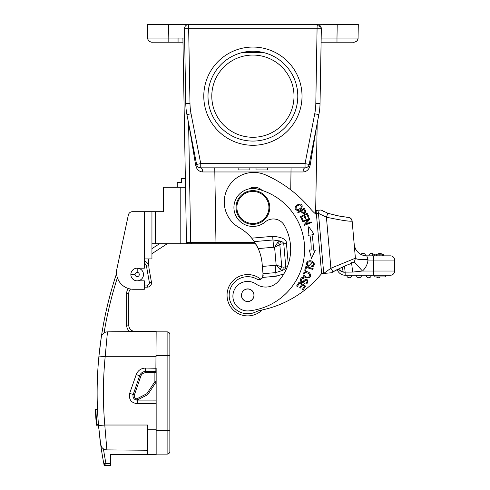 <?xml version="1.0" encoding="UTF-8"?>
<svg xmlns="http://www.w3.org/2000/svg" width="490" height="490" viewBox="0 0 490 490"><rect width="100%" height="100%" fill="white"/><g stroke="black" fill="none" stroke-linecap="round" stroke-linejoin="round"><path stroke-width="0.73" d="M308.492 266.248L308.927 265.476L307.671 264.502C306.973 262.493 308.069 261.617 310.972 261.887C314.047 263.167 314.219 264.526 311.487 265.96L311.536 266.829C314.966 265.733 315.186 263.914 312.222 261.366C308.553 259.032 303.843 263.644 308.492 266.248L312.859 261.703M314.163 263.246L314.255 264.845M313.918 265.678L313.331 266.297M310.789 261.844L308.921 261.801M262.371 266.444L262.119 263.534A46.06 46.06 0 0 0 258.212 248.595L254.292 241.607L251.707 238.171A46.06 46.06 0 0 0 239.12 227.581A29.51 29.51 0 0 1 251.211 172.566A29.51 29.51 0 0 1 265.788 175.004A123.572 123.572 0 0 1 310.366 208.697A42.318 42.318 0 0 0 316.466 214.663L321.624 273.628A49.38 49.38 0 0 0 320.926 274.449A105.399 105.399 0 0 1 260.803 310.243A21.082 21.082 0 0 0 255.792 311.928A18.553 18.553 0 0 1 229.835 300.156A18.553 18.553 0 0 1 256.852 279.086A4.214 4.214 0 0 0 262.634 277.42L263.007 273.72L275.833 272.599L275.196 265.323L262.371 266.444L263.007 273.72M283.882 273.849L276.146 276.238L275.833 272.599L282.461 270.425A4.214 2.707 85 0 0 283.116 267.16L276.164 265.188L280.213 269.543L282.461 270.425C284.8 269.286 285.909 268.122 285.78 266.928L283.759 243.83C283.453 242.458 282.16 241.503 279.882 240.964L277.818 242.225L274.59 247.211L279.802 244.602L277.818 242.225M262.021 190.377A10.541 10.541 0 0 0 248.822 188.95M288.267 264.226L286.46 243.591C286.809 239.463 282.209 237.044 272.661 236.333L272.973 239.971L279.882 240.964A4.214 2.707 85 0 1 281.101 244.063L279.802 244.602L281.75 266.854L280.213 269.543M299.194 281.964L296.597 286.001L297.35 286.485L299.488 283.165L301.662 284.561L299.733 287.557L300.48 288.034L302.41 285.045L304.364 286.307L302.305 289.498L303.059 289.982L305.576 286.074L299.194 281.964M302.636 221.192L302.912 221.872L308.431 219.606L304.07 224.69L304.37 225.418L311.395 222.54L311.113 221.86L305.601 224.12L309.956 219.042L309.656 218.313L302.636 221.192M309.294 249.986L311.487 258.371L315.389 250.139L313.257 250.084A70.621 70.621 0 0 0 311.94 234.588L314.029 234.171L308.798 226.717L308.051 235.353L309.87 234.998A68.508 68.508 0 0 1 311.15 250.035L309.294 249.986M300.358 216.647L302.324 220.512L303.12 220.108L301.503 216.929L303.812 215.759L305.264 218.62L306.06 218.215L304.602 215.355L306.679 214.302L308.228 217.358L309.025 216.954L307.126 213.211L300.358 216.647M311.542 266.829L311.493 265.96M305.919 266.382L304.707 270.211L305.558 270.48L306.513 267.46L312.896 269.482L313.153 268.667L305.919 266.382M297.724 212.25L298.122 212.905L300.756 211.3C303.414 214.357 305.08 214.24 305.742 210.957L304.198 208.299L297.724 212.25M301.865 207.962C302.851 204.152 301.258 203.166 297.075 205.01L295.74 206.4C293.136 209.934 299.041 212.47 301.865 207.962M304.547 283.612C308.927 285.982 308.878 275.993 304.002 280.464L303.139 281.303C302.054 281.873 301.405 281.536 301.197 280.298C301.546 278.712 302.446 278.142 303.88 278.596L304.18 277.848L302.808 277.524C298.857 277.113 300.339 285.927 304.774 281.101C307.585 277.781 307.941 284.041 304.86 282.853L304.547 283.612M304.045 276.654L305.656 277.72C310.195 278.424 311.585 276.917 309.827 273.2C306.097 269.292 300.731 273.708 304.045 276.654L305.656 277.72M321.587 273.206L321.624 273.628L323.725 273.445L318.469 213.389L319.162 210.161L316.093 210.431L316.369 213.573L316.117 210.682M347.582 217.291L347.612 217.291A4.214 4.214 0 0 1 352.157 221.125A4.214 4.214 0 0 0 347.612 217.297A4.214 4.214 0 0 1 352.157 221.125L355.403 258.212L330.891 268.244L323.725 273.445L331.577 272.759M328.337 273.04L329.133 272.973M323.394 273.475L321.624 273.628L316.369 213.573L318.469 213.389L326.42 217.205L327.81 213.26M290.484 245.043A48.063 48.063 0 0 0 284.298 225.32A12.648 12.648 0 0 0 265.157 221.958A18.975 18.975 0 0 1 234 209.132A18.975 18.975 0 0 1 257.44 189.054A61.973 61.973 0 0 1 249.239 310.85A14.755 14.755 0 0 1 240.259 283.41A14.755 14.755 0 0 1 256.08 284.053A16.862 16.862 0 0 0 278.179 281.542A48.063 48.063 0 0 0 290.484 245.043M209.916 167.843L238.14 167.843L238.14 169.957L249.833 169.957L249.833 167.843L256.025 167.843L256.025 169.957L267.718 169.957L267.718 167.843L295.887 167.843M205.206 167.843L206.076 167.843M149.505 24.5L317.122 24.5A4.214 4.214 0 0 1 321.336 28.788L320.031 103.641A63.241 63.241 0 0 1 318.874 114.605L309.19 164.432A4.214 4.214 37.9 0 1 305.05 167.843L200.747 167.843C201.929 168.107 202.597 169.479 202.75 171.966L303.053 171.966C305.821 171.806 307.892 170.434 309.27 167.843L310.164 165.136L317.005 124.221M299.298 167.843L300.597 167.843M306.556 167.568L307.775 166.845M310.403 163.734L309.19 164.432L308.675 165.792L309.27 167.843M310.678 156.769L309.159 164.579M308.706 165.736L309.19 164.432L310.164 165.136M203.785 96.175A49.116 49.116 0 0 1 252.901 47.058A49.116 49.116 0 0 1 302.018 96.175A49.116 49.116 0 0 1 252.901 145.291A49.116 49.116 0 0 1 203.785 96.175M195.155 156.959L196.606 164.432L200.747 163.629L200.747 167.843A4.214 4.214 -28.6 0 1 196.606 164.432L186.923 114.605A63.241 63.241 0 0 1 185.771 103.641L184.461 28.788A4.214 4.214 0 0 1 188.681 24.5L188.681 28.714L184.461 28.714M189.465 127.7L189.887 129.862M192.086 141.187L193.293 147.38M193.47 148.286L194.248 152.28M196.631 164.536L197.09 165.73M198.021 166.851L199.24 167.568M202.75 171.966C199.987 171.806 197.911 170.434 196.527 167.843L195.632 165.124L189.158 126.114M188.791 124.221L189.152 126.83M188.607 123.29L190.69 242.495L254.88 242.495M195.632 165.124L196.606 164.432L195.4 163.734M199.454 243.738L191.958 243.738L190.69 242.495L190.194 213.971M147.919 39.225L147.496 24.5L147.735 38.067L168.811 38.067L168.811 42.207L151.949 42.207L182.978 42.207L163.776 42.207L178.066 42.207L178.066 38.067L182.905 38.067L186.476 242.489L187.737 243.732L151.943 243.732L151.943 211.692L132.472 211.692L144.354 211.692L144.44 260.962M163.881 24.5L152.096 24.5M318.408 24.702L358.3 24.5L337.224 24.5L336.985 38.067L358.061 38.067L358.3 24.5L358.061 38.067A4.214 4.214 0 0 1 354.074 42.201M346.706 24.5L327.737 24.5L346.706 24.5M178.066 24.5L159.091 24.5L178.066 24.5M188.662 28.714L189.985 103.568A59.027 59.027 0 0 0 191.063 113.803L186.923 114.605M315.603 213.959L317.189 123.29M186.476 242.489L190.696 242.599L190.457 228.989M321.171 38.067L336.985 38.067L336.985 42.207L348.911 42.207M358.3 24.5L358.061 38.067C358.368 41.956 352.224 42.648 353.835 42.207L353.847 42.207C352.224 42.648 358.368 41.956 358.061 38.067A4.214 4.214 0 0 1 353.847 42.207L353.847 42.207A4.214 4.214 -87.6 0 0 358.061 38.067C357.792 40.56 356.408 41.938 353.915 42.207L321.103 42.207L320.031 103.641A63.241 63.241 0 0 1 318.874 114.605L316.546 126.585M357.718 24.5L339.374 24.5M149.597 24.5L152.225 24.5M149.113 24.5L148.054 24.5M242.054 52.602L263.749 52.602M297.54 91.336L297.614 92.114M190.696 242.575L190.69 242.495C191.388 243.628 191.811 244.038 191.958 243.732A1.268 1.268 88.5 0 1 190.69 242.495L191.958 243.732L187.737 243.732M191.933 243.732L255.063 243.732M148.893 267.675L151.459 282.216L148.893 267.675L148.586 258.916M151.943 243.732L151.943 248.657L159.526 243.732M185.355 178.385L181.453 178.385L181.453 182.605L177.239 182.605L177.239 187.241M181.453 187.241L181.796 187.241M167.268 243.732L151.943 253.685L151.943 258.916L144.354 258.916L144.354 268.189L137.188 268.189A6.327 6.327 -126.3 0 1 143.509 274.51A6.327 6.327 -126.3 0 1 137.188 280.837L144.354 280.837L144.354 289.272L133.39 289.272A16.862 16.862 0 0 1 116.896 268.9L128.343 215.03A4.214 4.214 0 0 1 132.472 211.692M144.354 263.222A4.214 4.214 0 0 1 146.492 266.193L148.568 265.831A6.327 6.327 0 0 0 144.354 260.931A6.327 6.327 0 0 1 148.568 265.831L146.492 266.193L149.383 282.577A2.107 2.107 135 0 1 147.306 285.051L144.354 285.051M155.863 371.935L156.157 331.43L131.626 331.43M101.785 335.54L103.102 333.659A6.327 6.327 0 0 0 101.344 336.875A6.327 6.327 0 0 1 107.475 331.853A6.327 6.327 0 0 0 104.094 332.869L104.088 332.875A6.327 6.327 0 0 0 104.088 332.875A374.881 374.881 0 0 1 117.392 277.744M98.594 426.178L98.459 424.597A376.988 376.988 0 0 0 98.508 425.167L96.395 425.216L98.508 425.167A376.988 376.988 0 0 0 98.551 425.62A376.988 376.988 0 0 1 98.949 356.046L101.277 337.243A6.327 6.327 0 0 1 101.344 336.869L101.277 337.243A376.988 376.988 0 0 1 116.565 273.518A376.988 376.988 0 0 0 111.095 291.348L108.823 299.831M103.427 448.834A6.327 6.327 0 0 0 106.869 449.894L147.723 450.249L106.869 449.894A6.327 6.327 0 0 1 100.72 444.798L98.545 425.571L104.787 425.026L106.869 449.894A6.327 6.327 0 0 1 103.427 448.834A374.881 374.881 0 0 0 105.913 463.393L103.843 463.785L104.039 464.82A0.845 0.845 0 0 0 104.866 465.5A0.845 0.845 0 0 1 104.039 464.82M98.545 425.59L100.658 444.43A6.327 6.327 0 0 0 100.664 444.448M156.157 331.43L107.475 331.853L105.179 356.726L98.949 356.046L101.216 337.635M100.946 339.509L100.236 344.733M99.838 347.931L99.39 351.789M98.949 356.01A376.988 376.988 0 0 0 97.492 409.45L95.385 409.45A379.095 379.095 0 0 0 95.495 411.845L95.918 411.845M100.389 442.433L100.242 441.288M100.132 440.449L99.788 437.631M99.384 434.103L98.943 429.914M101.84 333.61L102.036 332.361M102.239 331.166A376.988 376.988 0 0 1 108.553 300.891A376.988 376.988 0 0 0 102.239 331.166A376.988 376.988 0 0 1 108.553 300.891A376.988 376.988 0 0 0 102.239 331.166L102.043 332.349A376.988 376.988 0 0 0 101.534 335.552L101.436 336.177M109.16 298.514L109.46 297.363M109.742 296.297L109.925 295.605M110.281 294.288A376.988 376.988 0 0 1 110.317 294.159A376.988 376.988 0 0 0 110.281 294.288L110.458 293.626A376.988 376.988 0 0 1 110.642 292.977A376.988 376.988 0 0 0 110.458 293.626M110.924 291.954L110.997 291.691A376.988 376.988 0 0 0 110.783 292.45A376.988 376.988 0 0 1 110.997 291.691M98.6 426.22L98.459 424.597L96.769 424.597L95.82 409.842L96.769 424.597A378.672 378.672 0 0 1 95.82 409.842L97.51 409.842L97.345 405.622L97.51 409.842A376.988 376.988 0 0 1 97.492 409.45L95.385 409.45M98.613 426.325L98.815 428.542M101.148 446.139L101.767 447.223M101.546 446.898L100.658 444.43A376.988 376.988 0 0 0 103.843 463.785L103.904 463.852M104.878 464.655L103.843 463.785A376.988 376.988 0 0 1 100.658 444.436A6.327 6.327 0 0 0 102.447 448.032M104.866 465.5L110.624 465.5L110.624 454.536L156.157 454.536L156.157 381.637A1.268 1.268 0 0 1 155.942 382.341L147.906 394.395A1.268 1.268 0 0 1 147.435 394.818L137.482 399.956L147.435 394.818L146.853 393.697L136.906 398.829A2.952 2.952 0 0 1 134.395 394.934L140.832 376.167L139.638 375.757A6.327 6.327 0 0 1 145.616 371.481L154.895 371.481L155.802 371.867M156.157 356.726L105.179 356.726A370.648 370.63 90 0 0 104.787 425.026L147.723 425.026L147.723 454.463L156.157 454.536M137.188 403.687L137.482 399.956A1.268 1.268 -92.3 0 1 136.784 400.091L137.482 399.956A1.268 1.268 -92.3 0 1 136.784 400.091A4.214 4.214 0 0 1 133.758 398.346A4.214 4.214 0 0 0 136.784 400.091L156.157 400.11L156.157 368.266L145.616 368.063C141.089 368.223 137.96 370.397 136.232 374.587L129.679 393.317C128.607 399.362 131.106 402.823 137.188 403.687L156.157 403.325M156.157 372.749L154.895 372.749L154.895 371.481A1.268 1.268 0 0 1 156.157 372.749L156.157 381.637L154.895 381.637L154.895 372.749L145.616 372.749A5.059 5.059 0 0 0 140.832 376.167M104.064 332.888L102.961 333.806M102.318 334.596L101.767 335.57M128.294 288.481A8.434 8.434 0 0 0 126.647 293.486L126.647 325.103A8.434 8.434 0 0 0 129.501 331.43L131.4 331.43M130.585 289.033A6.327 6.327 0 0 0 128.754 293.486A6.327 6.327 0 0 1 130.585 289.033A6.327 6.327 0 0 0 128.754 293.486L128.754 325.103A6.327 6.327 0 0 0 135.075 331.43M149.383 282.577L151.459 282.216A4.214 4.214 135 0 1 147.306 287.158L144.354 287.158L147.306 287.158A4.214 4.214 -63.4 0 0 151.459 282.216A4.214 4.214 135 0 1 147.306 287.158L147.306 285.051M110.262 294.355A376.988 376.988 0 0 0 110.054 295.127A376.988 376.988 0 0 1 110.262 294.355L110.452 293.669M186.151 224.15L185.833 205.629M185.508 187.241L163.323 187.241L163.323 211.692L151.943 211.692L151.943 258.916M144.354 289.272L133.39 289.272M116.896 268.9L128.343 215.03M137.188 280.837A6.327 6.327 -126.3 0 1 130.861 274.51A6.327 6.327 -146.5 0 1 137.188 268.189A6.327 6.327 -126.3 0 1 143.509 274.51A6.327 6.327 -126.3 0 1 137.188 280.837A6.327 6.327 -126.3 0 1 130.861 274.51L135.075 274.51A2.107 2.107 -146.5 0 1 137.188 272.403L137.188 268.189M186.476 242.575L186.574 242.967M186.904 243.42L187.235 243.628M301.515 167.843L305.05 167.843L305.05 163.629L309.19 164.432A4.214 4.214 37.9 0 1 305.05 167.843C303.855 168.082 303.188 169.454 303.053 171.966M315.707 130.922L313.649 141.494M312.363 148.121L311.714 151.453M321.152 39.353L321.128 40.505M321.115 41.417L321.103 42.005M336.985 42.207L321.109 42.207M321.336 28.708L321.128 27.403M320.521 26.227L319.627 25.327M184.632 38.067L184.699 42.207M184.461 28.708L184.669 27.416M185.269 26.24L186.2 25.302M187.376 24.708L188.668 24.5M318.874 114.605L314.739 113.803A59.027 59.027 0 0 0 315.811 103.568L317.122 25.737A4.214 2.983 -0 0 1 321.336 28.714A4.214 4.214 0 0 1 321.336 28.788L188.681 28.714M316.644 126.095L316.644 126.83M319.854 107.402L319.854 107.402A63.241 63.241 0 0 0 320.031 103.641L315.811 103.568M276.146 276.238L262.634 277.42A4.214 4.214 0 0 0 262.946 276.679M263.13 275.76A4.214 4.214 0 0 0 263.124 275.043M316.356 213.432L316.295 212.734M316.142 210.951L317.091 210.339M272.979 239.971L273.61 247.248L258.212 248.595A46.06 46.06 0 0 0 257.195 246.482L255.657 243.732M337.175 269.543L333.016 271.84L330.891 268.244L326.42 217.205C340.703 220.212 349.229 221.523 352.01 221.143A4.214 4.189 85 0 0 347.637 217.297M347.465 217.309L337.255 215.753L327.822 213.224L321.005 209.996L319.113 210.167M355.403 258.212L354.184 244.302C355.403 251.395 359.605 255.241 366.79 255.847L367.99 259.296L366.79 255.847A12.648 12.648 0 0 1 365.558 255.786L361.614 254.745M341.53 271.68L338.155 269.132L343.221 272.134L352.665 272.085L362.435 271.025A16.862 16.862 0 0 0 367.978 260.068L367.99 259.296C360.432 259.804 356.23 259.4 355.391 258.089L354.19 244.369M362.282 255.021L365.558 255.786A2.53 2.53 118.8 0 0 363.029 253.318A2.53 2.53 -109.7 0 0 360.94 254.42A12.648 12.648 0 0 1 358.233 252.522A12.648 12.648 0 0 0 360.94 254.42A2.53 2.53 -90 0 1 363.029 253.318A2.53 2.53 118.8 0 1 365.558 255.786A12.648 12.648 0 0 0 366.79 255.847L390.401 255.847A4.214 4.214 0 0 1 394.622 260.068L394.622 271.025L394.622 260.068L373.539 260.068L373.539 255.847L372.964 255.847L372.964 254.163L372.474 254.163L372.474 255.847L372.964 255.847M365.375 255.768A12.648 12.648 0 0 1 361.099 254.5A12.648 12.648 0 0 0 365.375 255.768M356.218 250.145A12.648 12.648 0 0 1 354.84 247.358A12.648 12.648 0 0 0 356.218 250.145M355.391 258.089L355.054 254.2M383.468 255.847L383.468 254.163L382.482 254.163L382.482 255.847L390.401 255.847M374.329 254.163L374.329 255.847L376.639 255.847L376.639 254.163L372.964 254.163M377.962 254.163L377.962 255.847L379.915 255.847L379.915 254.163L376.639 254.163M368.927 255.847A2.53 2.53 -90 0 1 371.457 253.318A2.53 2.53 0 0 0 368.927 255.847A2.53 2.53 -90 0 1 371.457 253.318A2.53 2.53 0 0 0 368.927 255.847L372.474 255.847M373.539 275.245L373.539 271.025L394.622 271.025A4.214 4.214 0 0 1 390.401 275.245L345.15 275.245A8.434 8.434 175.1 0 1 337.2 269.61L337.138 269.641M342.32 267.197L343.221 272.134L345.15 272.25L344.556 266.542M352.665 272.085L351.563 262.658M351.691 263.197L351.753 263.589M362.851 259.553L365.203 259.798M354.092 261.697L362.435 271.025L373.539 271.025L373.539 260.068L367.978 260.068L355.409 258.861M385.342 275.245L385.342 276.93L374.801 276.93L374.801 275.245M380.271 276.93A2.53 2.53 90 0 1 378.39 277.775A2.53 2.53 0 0 1 376.504 276.93M371.218 275.245A2.53 2.53 0 0 1 368.688 277.775A2.53 2.53 0 0 0 371.218 275.245A2.53 2.53 90 0 1 368.688 277.775A2.53 2.53 0 0 1 366.159 275.245M361.522 275.245A2.53 2.53 0 0 1 358.992 277.775A2.53 2.53 0 0 0 361.522 275.245A2.53 2.53 90 0 1 358.992 277.775A2.53 2.53 0 0 1 356.463 275.245M351.826 275.245A2.53 2.53 0 0 1 349.296 277.775A2.53 2.53 0 0 0 351.826 275.245A2.53 2.53 90 0 1 349.296 277.775A2.53 2.53 0 0 1 346.767 275.245M382.482 254.163L379.915 254.163M378.004 254.163A2.53 2.53 -90 0 1 379.891 253.318A2.53 2.53 0 0 1 381.777 254.163M371.457 253.318A2.53 2.53 0 0 1 373.343 254.163A2.53 2.53 0 0 0 371.457 253.318M191.063 243.371A1.268 1.268 0 0 0 191.437 243.628L191.296 243.555M177.239 187.027L164.591 187.241M100.707 444.73A6.327 6.327 0 0 0 100.72 444.798A6.327 6.327 0 0 1 100.658 444.43L100.622 444.154M137.482 399.956L136.906 398.829L136.784 400.091A4.214 4.214 0 0 1 133.2 394.524L139.638 375.757L136.232 374.587M156.157 331.853L167.114 331.853A2.738 2.738 0 0 1 169.859 334.59A2.738 2.738 0 0 0 167.114 331.853L167.114 355.673L156.157 355.673M156.157 454.114L167.114 454.114L156.157 454.114M167.114 454.114A2.738 2.738 0 0 0 169.859 451.376A2.738 2.738 0 0 1 167.114 454.114L167.114 355.673L169.859 355.673L169.859 451.376A2.738 2.738 0 0 1 167.114 454.114M96.31 418.54L95.887 418.54L96.175 422.496M96.089 421.363L96.003 420.181M95.813 417.462L95.691 415.434M95.887 418.54A379.095 379.095 0 0 1 95.728 416.077L95.495 411.808M95.728 416.077L96.15 416.077M96.622 422.772L96.199 422.772A379.095 379.095 0 0 0 96.395 425.167M96.383 425.063L96.23 423.207M95.477 411.416L95.385 409.554M95.82 409.842L96.518 421.425M211.79 96.175A41.105 41.105 0 0 0 252.901 137.28A41.105 41.105 0 0 0 294.006 96.175A41.105 41.105 0 0 0 252.901 55.064A41.105 41.105 0 0 0 211.79 96.175M207.999 96.175A44.902 44.902 0 0 1 252.901 51.272A44.902 44.902 0 0 1 297.798 96.175A44.902 44.902 0 0 1 252.901 141.077A44.902 44.902 0 0 1 207.999 96.175M254.004 294.576A6.327 6.327 0 0 1 253.391 297.773A6.327 6.327 0 0 0 254.01 294.661A6.327 6.327 0 0 1 248.259 301.528A6.327 6.327 0 0 1 241.417 295.764A6.327 6.327 0 0 0 248.265 301.528A6.327 6.327 0 0 0 254.016 294.68A6.327 6.327 0 0 0 247.162 288.929A6.327 6.327 0 0 0 242.568 298.722A6.327 6.327 0 0 1 241.411 295.672M244.841 289.713A6.217 6.217 0 0 1 253.232 292.352A6.217 6.217 0 0 1 250.592 300.744A6.217 6.217 0 0 1 242.201 298.104A6.217 6.217 0 0 1 244.841 289.713M236.1 208.948A16.862 16.862 0 0 1 251.431 190.677A16.862 16.862 0 0 1 269.696 206.008A16.862 16.862 0 0 1 254.371 224.279A16.862 16.862 0 0 1 236.1 208.948M268.857 206.082A16.023 16.023 0 0 1 254.298 223.44A16.023 16.023 0 0 1 236.94 208.875A16.023 16.023 0 0 1 251.505 191.517A16.023 16.023 0 0 1 268.857 206.082M262.211 309.95A20.66 20.66 0 0 1 227.133 297.032A20.66 20.66 0 0 1 260.76 279.208M301.522 210.835L303.837 209.42L304.927 211.331C304.112 213.389 302.979 213.224 301.522 210.835M295.74 206.4L297.075 205.01M299.849 204.691L297.528 205.659L299.849 204.691C302.434 206.302 301.754 207.968 297.804 209.683C295.55 209.15 295.458 207.815 297.528 205.659M304.002 280.464L305.472 279.386M304.774 281.101L302.195 282.473M305.974 276.905L307.328 277.303L305.974 276.905C303.475 275.251 303.292 273.812 305.435 272.593C309.717 273.23 310.733 274.78 308.486 277.242L307.328 277.303M251.707 238.171L272.661 236.333M254.292 241.607L272.973 239.971M273.61 247.248L274.59 247.211L276.164 265.188L275.196 265.323M286.46 243.591L281.101 244.063M283.116 267.16L287.342 266.793M295.997 167.843L291.048 167.843L290.735 189.851M215.986 243.732L214.755 167.843L209.549 167.843M314.739 113.803L305.05 163.629L200.747 163.629L191.063 113.803M197.127 165.792L196.527 167.843M151.943 42.207L151.949 42.207A4.214 4.214 0 0 1 147.735 38.067A4.214 4.214 0 0 0 151.704 42.201M182.978 42.207L178.066 42.207M116.565 273.518A376.988 376.988 0 0 0 111.095 291.348M102.043 332.349A376.988 376.988 0 0 0 101.534 335.552M105.913 465.5L105.913 463.393L110.624 463.393M106.869 449.894A6.327 6.327 0 0 1 100.72 444.798M147.723 429.24L156.157 429.24M129.679 393.317L134.395 394.934M145.616 368.063L145.616 372.749M126.647 325.103L128.754 325.103M128.754 293.486L126.647 293.486M137.188 272.403A2.107 2.107 -126.3 0 1 139.295 274.51A2.107 2.107 -126.3 0 1 137.188 276.623A2.107 2.107 -126.3 0 1 135.075 274.51M155.312 211.692L155.312 243.732M180.191 243.732L180.191 187.241M317.122 25.737L317.122 24.5M185.771 103.641L189.985 103.568M168.578 24.5L168.811 38.067L184.601 38.067M345.15 272.25L345.15 275.245M394.622 271.025A4.214 4.214 0 0 1 390.401 275.245M360.94 254.42A2.53 2.53 -90 0 1 363.029 253.318M133.758 398.346A4.214 4.214 0 0 1 133.2 394.524L133.2 394.524M155.942 382.341L154.895 381.637L146.853 393.697L147.906 394.395M156.157 430.293L169.859 430.293M169.859 355.673L169.859 334.59A2.738 2.738 0 0 0 167.114 331.853M203.864 167.843L200.747 167.843M189.311 126.898L189.722 129.011M190.096 130.946L190.298 131.963M147.735 38.067C147.429 41.956 153.578 42.648 151.961 42.207L151.98 42.207M98.943 356.108L99.017 355.336M99.029 355.213L99.299 352.659M99.323 352.402L99.397 351.74M99.556 350.307L100.487 342.81M100.603 341.947L100.707 341.181M101.13 338.235L101.252 337.396M309.343 163.648L309.46 163.066M316.399 127.345L316.019 129.317M331.608 272.759L333.035 271.877C339.791 268.269 345.297 265.684 349.566 264.122C354.344 261.25 353.994 263.822 355.403 258.224M324.411 211.827L323.014 211.135M328.913 213.597L340.513 216.36M346.014 217.15L347.343 217.278M354.619 249.22L354.405 246.831M354.19 244.326L354.141 243.401M356.689 258.971L358.012 259.265M99.029 430.728L99.115 431.598M99.243 432.848L100.279 441.594M100.383 442.366L100.505 443.279M100.554 443.646L100.609 444.063M109.105 298.735L109.411 297.559M110.905 292.016L110.997 291.679L110.905 292.016"/></g></svg>
